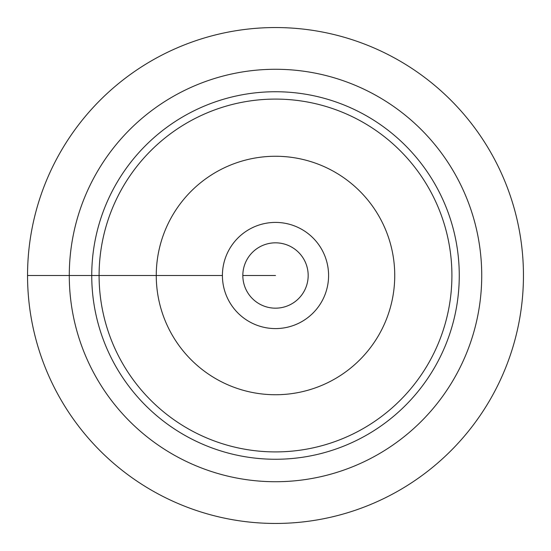 <?xml version="1.0" encoding="UTF-8"?>
<svg xmlns="http://www.w3.org/2000/svg" width="551" height="551" viewBox="0 0 551 551"><rect width="100%" height="100%" fill="white"/><g stroke="black" fill="none" stroke-linecap="round" stroke-linejoin="round"><path stroke-width="0.83" d="M27.55 275.5A247.95 247.95 0 0 1 399.475 60.768A247.95 247.95 0 0 1 399.475 490.232A247.95 247.95 0 0 1 27.55 275.5L222.411 275.5A53.089 53.089 0 0 1 302.044 229.526A53.089 53.089 0 0 1 302.044 321.474A53.089 53.089 0 0 1 222.411 275.5L69.281 275.5A206.219 206.219 0 0 1 378.613 96.907A206.219 206.219 0 0 1 378.613 454.093A206.219 206.219 0 0 1 69.281 275.5M91.741 275.5A183.758 183.758 0 0 1 367.379 116.357A183.758 183.758 0 0 1 367.379 434.643A183.758 183.758 0 0 1 91.741 275.5M394.736 275.5A119.236 119.236 0 0 0 275.5 156.264A119.236 119.236 0 0 0 156.264 275.5A119.236 119.236 0 0 0 275.5 394.736A119.236 119.236 0 0 0 394.736 275.5M99.09 275.5A176.41 176.41 0 0 0 275.5 451.91A176.41 176.41 0 0 0 451.91 275.5A176.41 176.41 0 0 0 275.5 99.09A176.41 176.41 0 0 0 99.09 275.5A176.41 176.41 0 0 1 275.5 99.09A176.41 176.41 0 0 1 451.91 275.5A176.41 176.41 0 0 1 275.5 451.91A176.41 176.41 0 0 1 99.09 275.5M242.833 275.5A32.667 32.667 0 0 0 291.837 303.794A32.667 32.667 0 0 0 291.837 247.206A32.667 32.667 0 0 0 242.833 275.5L275.5 275.5L242.833 275.5M523.45 275.5A247.95 247.95 0 0 1 151.525 490.232A247.95 247.95 0 0 1 151.525 60.768A247.95 247.95 0 0 1 523.45 275.5"/></g></svg>
